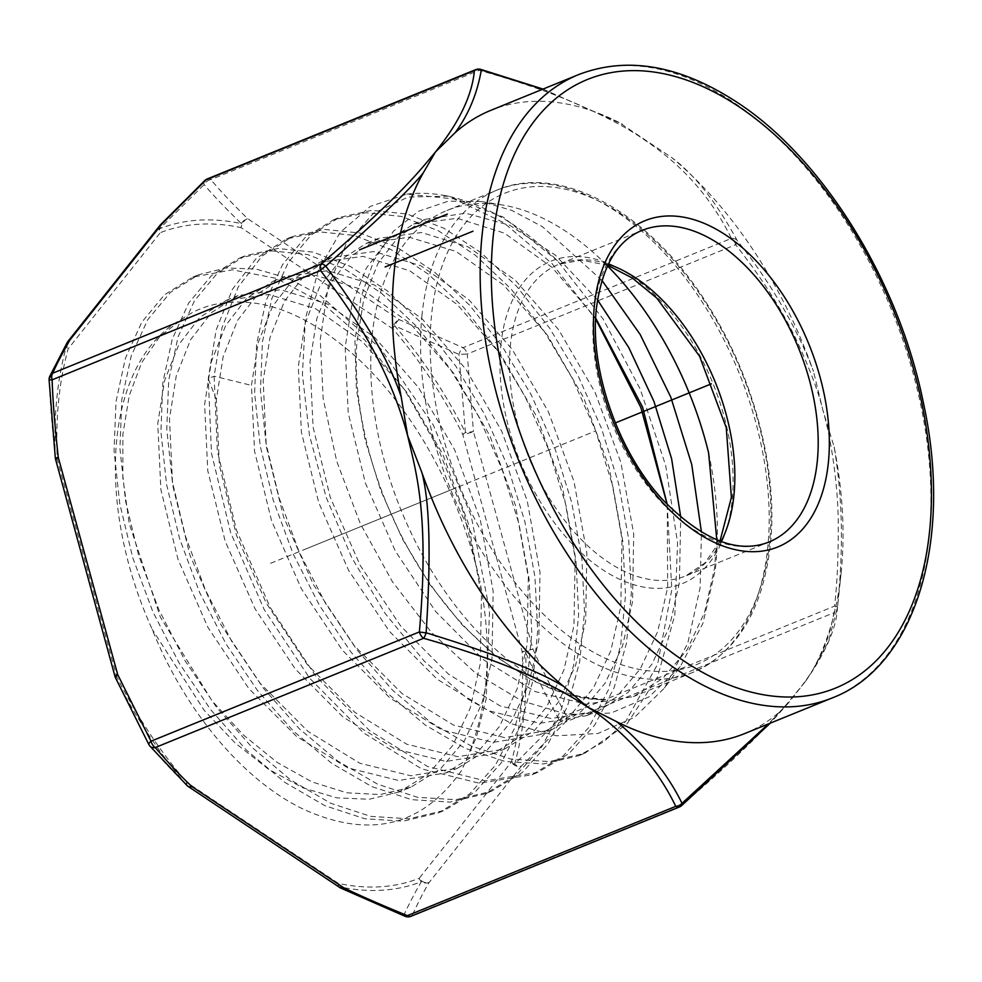 <?xml version="1.0" encoding="UTF-8"?>
<svg xmlns="http://www.w3.org/2000/svg" width="982" height="982" viewBox="0 0 982 982"><rect width="100%" height="100%" fill="white"/><g stroke="black" fill="none" stroke-linecap="round" stroke-linejoin="round"><path stroke-width="0.74" stroke-dasharray="4.91 3.68" d="M667.257 504.564L667.674 587.346L657.719 631.549L640.313 668.84L616.193 697.318L586.524 715.682L539.756 723.304L488.619 710.784L437.113 679.188L389.326 631.242L348.622 570.419L318.745 502.674L301.413 432.24L298.307 366.298L305.144 323.262L319.543 287.026L340.459 260.034L366.802 243.119L409.236 237.239L455.992 251.417L503.778 285.173L547.33 335.058L583.566 397.538L609.208 467.407L621.987 538.737L620.82 606.422L610.829 650.722L593.484 687.891L569.45 716.32L539.67 734.757L492.927 742.38L441.802 729.872L390.014 698.067L342.288 650.096L301.4 588.819L271.572 520.828L254.534 451.131L251.453 385.374L258.291 342.362L272.689 306.126L293.593 279.121L319.948 262.194L363.009 256.363L409.813 270.823L457.256 304.555L500.759 354.527L536.798 416.81L562.379 486.593L575.157 558.022L573.967 625.509L563.963 669.859L546.581 707.04L522.62 735.371L492.817 753.832L445.975 761.455L394.973 748.959L342.988 716.995L295.373 669.086L255.075 608.852L225.173 541.217L207.767 470.783L204.612 404.449L211.4 361.572L225.737 325.386L246.691 298.246L273.094 281.269L315.897 275.414L362.775 289.813L410.034 323.299L453.623 373.209L489.797 435.554L515.415 505.227L528.304 577.121L527.113 644.585L517.121 688.91L499.642 726.25L475.754 754.446L445.975 772.908L398.655 780.506L347.726 767.85L296.441 736.316L248.802 688.517L207.951 627.437L177.988 559.323L160.876 489.588L157.758 423.524L164.559 380.611L178.798 344.621L199.727 317.419L226.241 300.357L268.749 294.465L315.615 308.729L362.849 342.067L406.388 391.744L442.796 454.31L468.426 523.787L481.438 595.976L480.272 663.66L470.268 707.985L452.665 745.522L428.606 773.791L399.122 791.983L410.832 787.22L440.55 768.82L464.596 740.403L481.978 703.21L491.982 658.885L493.173 591.434L480.272 519.539L454.654 449.866L418.479 387.522L374.903 337.599L327.644 304.113L280.754 289.727L237.963 295.582L211.56 312.558L190.594 339.686L176.257 375.873L169.469 418.762L172.636 485.096L190.029 555.53L219.931 623.165L260.23 683.398L307.845 731.295L359.842 763.26L410.832 775.768L457.686 768.145L487.489 749.671L511.438 721.34L528.819 684.172L538.836 639.81L540.014 572.322L527.248 500.894L501.667 431.123L465.615 368.839L422.125 318.855L374.67 285.124L327.865 270.676L284.817 276.507L258.45 293.434L237.546 320.427L223.147 356.662L216.322 399.686L219.403 465.431L236.441 535.141L266.257 603.12L307.145 664.397L354.87 712.367L406.671 744.184L457.784 756.692L504.539 749.07L534.306 730.62L558.341 702.191L575.685 665.035L585.689 620.734L586.855 553.038L574.065 481.72L548.422 411.851L512.187 349.359L468.635 299.473L420.861 265.717L374.105 251.539L331.658 257.431L305.316 274.346L284.412 301.339L270.013 337.562L263.176 380.611L266.282 446.54L283.602 516.986L313.479 584.732L354.183 645.555L401.982 693.488L453.488 725.084L504.613 737.605L551.381 729.994L581.062 711.631L605.17 683.153L622.576 645.861L632.531 601.659L633.697 533.852L620.845 462.375L595.166 392.53L558.623 329.694L515.231 280.165L468.205 246.899L421.511 232.513L378.512 238.356L351.9 255.529L331.155 282.448L316.855 318.499L310.017 361.536L313.098 427.256L330.283 497.395L360.161 565.337L400.607 625.939L448.467 674.118L499.998 705.862L551.148 718.517L598.234 710.919L627.78 692.666L651.925 664.237L669.442 626.749L679.384 582.584L680.747 517.256M597.486 299.854L555.346 255.124L509.842 225.283L465.677 213.204L425.366 219.281L398.741 236.453L377.935 263.495L363.721 299.387L356.871 342.46C351.544 416.245 379.383 510.628 429.097 582.265C477.866 654.245 547.293 701.136 605.587 699.614A260.267 155.524 -112.2 0 1 390.21 480.431A260.267 155.524 -112.2 0 1 446.97 210.479A260.267 155.524 -112.2 0 1 502.416 204.993A260.267 155.524 -112.2 0 1 607.453 265.864M716.786 539.818L714.528 568.271L704.573 612.437L687.056 649.924L662.924 678.353L633.378 696.606L586.279 704.217L535.129 691.561L483.598 659.818L435.75 611.639L395.304 551.025L365.414 483.095L348.229 412.943L345.161 347.223L351.998 304.187L366.298 268.135L387.031 241.216L413.655 224.043L457.195 218.262L504.478 233.164L552.007 267.362L595.681 318.107M708.599 452.812C717.363 493.737 719.585 532.845 715.24 570.137L702.903 623.386L680.207 666.692L664.593 687.891L634.618 717.241L597.964 733.493L556.438 735.8L512.15 723.992L467.322 698.681L424.236 661.156L385.079 613.382L351.838 557.825L326.196 497.383L309.44 435.222L302.407 374.572L305.427 318.634L318.303 270.345L340.337 232.243L370.361 206.367L406.769 194.129L453.991 198.904L503.545 222.533L551.909 263.458L595.644 318.941M667.208 504.515L671.823 589.642L657.609 664.286L625.681 721.426L603.905 741.668L578.889 755.661L543.5 763.959L505.141 761.48L465.247 748.333L425.28 725.072L386.724 692.58L351.016 652.158L319.445 605.366L293.201 554.044L273.205 500.157L260.193 445.828L254.608 393.144L256.584 344.179L266.024 300.811L282.472 264.747L305.267 237.399L333.475 219.821L365.93 212.726L401.343 216.408L438.303 230.733L475.325 255.197L510.947 288.855L543.721 330.455L572.359 378.414L595.681 430.926L612.743 485.98L622.833 541.487L625.509 595.35L620.624 645.518L608.288 690.076L588.918 727.343L563.226 755.907L532.121 774.712L479.4 783.243L421.732 768.906L363.659 732.928L309.747 678.317L264.219 609.613L230.61 532.49L211.498 453.303L208.27 378.598L216.187 329.891L232.439 289.236L256.216 258.462L286.4 238.982L318.831 231.813L354.244 235.422L391.204 249.686L428.238 274.088L463.885 307.697L496.683 349.261L525.358 397.207L548.717 449.707L565.816 504.76L575.955 560.292L578.668 614.18L573.807 664.372L561.508 708.967L542.162 746.283L516.483 774.896L485.403 793.738L450.026 802.098L411.691 799.679L371.81 786.607L331.842 763.407L293.274 730.989L257.53 690.604L225.946 643.861L199.653 592.551L179.62 538.688L166.559 484.347L160.913 431.663L162.84 382.661L172.218 339.244L188.63 303.131L211.375 275.709L239.547 258.07L271.977 250.889L307.391 254.498L344.351 268.761L381.384 293.164L417.031 326.773L449.842 368.336L478.504 416.282L501.863 468.782L518.962 523.836L529.102 579.368L531.814 633.255L526.953 683.447L514.654 728.043L495.321 765.359L469.642 793.972L438.549 812.814L403.185 821.173L364.85 818.755L324.956 805.694L284.989 782.482L246.421 750.064L210.688 709.691L179.092 662.936L152.799 611.626L132.766 557.764L119.706 503.435L114.059 450.738L115.999 401.736L125.377 358.332L141.776 322.206L164.534 294.784L192.693 277.145L232.378 269.829L275.979 278.299L320.967 302.1L364.678 339.956L404.584 389.756L438.328 448.762L463.921 513.684L479.817 580.914C460.202 494.805 415.73 412.317 357.755 358.418C322.317 326.441 288.278 308.053 255.639 303.254C226.535 299.461 202.206 304.592 182.652 318.659A260.267 155.524 67.8 0 0 152.198 629.315C184.395 710.011 243.364 781.12 304.604 809.757C370.165 839.021 422.358 826.132 461.172 771.103C487.808 717.007 494.02 653.619 479.817 580.914M664.593 687.891L687.793 643.149L700.129 587.678L701.43 532.134M601.905 280.361L542.481 226.732L511.647 210.32L481.34 201.543L448.197 201.187L418.442 211.29L393.291 231.384L373.823 260.598L360.848 297.706L354.932 341.11L356.331 389.032L365.009 439.445L380.648 490.263L402.632 539.388L430.067 584.769L461.859 624.552L496.745 657.081L533.3 681.017L570.076 695.391L605.587 699.614M406.769 194.129A294.416 175.938 -112.2 0 1 441.79 195.05A294.416 175.938 -112.2 0 1 557.543 260.844L603.157 319.113L640.178 389.019L665.661 465.394L677.568 542.604L674.83 614.928L657.523 677.015L626.774 724.286L584.744 753.28L549.355 761.578L510.996 759.098L471.102 745.952L431.135 722.678L392.579 690.199L356.871 649.777L325.3 602.985L299.056 551.651L279.072 497.776L266.048 443.447L260.463 390.762L262.452 341.785L271.879 298.43L288.327 262.366L311.122 235.005L339.33 217.439L371.785 210.344L407.199 214.027L444.159 228.352L481.18 252.804L516.802 286.474L549.576 328.074L578.214 376.032L601.536 428.545L618.599 483.598L628.689 539.106L631.365 592.968L626.479 643.124L614.143 687.695L594.785 724.962L569.081 753.525L537.976 772.318L485.255 780.862L427.587 766.512L369.514 730.547L315.603 675.935L270.075 607.232L236.466 530.108L217.353 450.922L214.125 376.216L222.042 327.509L238.295 286.842L262.071 256.081L292.255 236.601L324.686 229.432L360.099 233.041L397.059 247.304L434.093 271.695L469.74 305.316L502.538 346.879L531.213 394.825L554.572 447.313L571.671 502.379L581.81 557.899L584.523 611.786L579.662 661.978L567.363 706.586L548.03 743.89L522.35 772.503L491.258 791.345L455.893 799.704L417.559 797.298L377.665 784.225L337.698 761.025L299.129 728.607L263.397 688.235L231.801 641.479L205.508 590.182L185.475 536.307L172.415 481.978L166.768 429.281L168.708 380.28L178.073 336.875L194.485 300.75L217.231 273.327L245.402 255.676L277.832 248.507L313.233 252.116L350.206 266.38L387.239 290.77L422.874 324.379L455.685 365.942L484.347 413.888L507.719 466.389L524.818 521.442L534.957 576.974L537.67 630.861L532.821 681.054L520.509 725.649L501.176 762.965L475.497 791.578L444.404 810.42L409.04 818.792L370.705 816.373L330.824 803.313L290.856 780.101L252.288 747.683L216.543 707.31L184.96 660.567L158.667 609.257L138.634 555.395L125.573 501.065L119.914 448.369L121.854 399.367L131.22 355.95L147.631 319.837L170.377 292.415L198.536 274.764L226.069 267.963L255.909 269.031L287.186 277.967L319.003 294.526L380.513 348.487L433.283 425.01L471.127 515.66L489.539 610.423L486.2 698.828L476.295 737.531L461.172 771.103M680.207 666.692L649.176 696.79L610.988 713.042L567.731 714.454L521.724 700.878L475.497 673.063L431.614 632.604L392.493 581.823L360.284 523.615L336.752 461.393L323.188 398.729L320.279 339.318L328.135 286.609L346.241 243.745L373.479 213.266L408.242 197.038L448.467 196.155L503.115 217.022L557.543 260.844M410.832 787.22L380.034 794.573L346.707 792.781L312.018 781.93L277.194 762.437L243.475 735.052L212.038 700.817L160.336 617.077L129.231 523.664L122.836 477.645L122.86 434.388L129.256 395.525L141.727 362.505L159.771 336.556L182.652 318.659M399.122 791.983L369.158 799.262L336.716 797.863L302.947 787.822L268.528 769.262L235.066 742.908L204.133 710.244L152.198 629.315M241.363 223.614A7.881 5.536 133.7 0 1 247.636 218.618A7.881 4.75 -56.3 0 0 241.118 227.664L392.726 328.712A7.881 4.75 123.7 0 1 399.232 319.666M480.763 69.378A7.881 2.136 -74.3 0 0 479.277 70.311C512.776 79.714 542.334 89.657 567.94 100.127C601.058 114.121 626.111 127.071 643.112 138.978C667.956 155.487 704.72 184.456 731.43 238.393L463.062 347.665L399.244 319.678L247.636 218.63C231.519 202.857 219.268 189.845 210.897 179.596A7.881 5.867 -40.3 0 0 204.146 184.555L159.6 228.708A351.765 210.197 -112.2 0 1 241.376 223.626C225.025 207.816 212.628 194.792 204.146 184.555A7.881 4.456 46 0 1 204.759 180.59M207.276 178.945A7.881 4.714 -112.2 0 1 210.897 179.596L479.277 70.311A7.881 4.714 67.8 0 0 475.656 69.661M542.69 89.215L618.967 122.394L671.848 157.672A336.47 201.065 67.8 0 0 671.713 157.55C694.507 174.501 716.332 202.157 737.175 240.516C774.258 286.867 799.692 334.445 813.477 371.368A336.47 201.065 67.8 0 0 671.86 157.685L671.848 157.672M618.967 122.394A336.47 201.065 67.8 0 0 490.804 110.352M744.577 733.615A336.47 201.065 67.8 0 0 780.138 711.385L768.464 723.894M731.43 238.393A7.881 6.346 153.7 0 1 737.175 240.516A7.881 3.228 -38.3 0 1 735.653 244.739C761.197 277.268 781.206 308.483 795.653 338.36C809.34 367.624 818.411 391.523 822.842 410.059L813.477 371.368M780.138 711.385L788.583 702.793L805.584 681.226L812.2 670.952A336.47 201.065 67.8 0 0 841.083 573.267A336.47 201.065 67.8 0 0 834.16 446.957L822.842 410.059C831.116 437.96 837.965 485.268 838.223 521.123C838.468 555.235 837.241 583.566 834.54 606.115L566.16 715.387C550.693 686.663 539.597 664.483 532.895 648.857L473.434 431.589A7.881 1.252 -15.3 0 1 462.718 434.277A7.881 0.859 153.2 0 1 465.468 432.583L473.434 431.589L467.272 354.023L735.653 244.739A7.881 4.714 67.8 0 0 731.443 238.393M834.16 446.957C845.686 517.158 840.837 571.07 837.523 607.195L828.354 641.712L812.2 670.952M679.372 807.008A7.881 4.714 67.8 0 0 680.612 806.062L412.231 915.334C418.357 902.028 424.028 891.018 429.244 882.315L521.393 766.107A7.881 5.99 38.4 0 1 511.327 762.13A7.881 4.996 -164.5 0 0 514.617 764.156A7.881 5.008 -136.1 0 0 521.393 766.107L565.509 722.04L833.878 612.768A7.881 4.714 67.8 0 0 834.54 606.115A7.881 0.994 -174.3 0 1 837.523 607.195A7.881 7.463 5.2 0 1 833.878 612.768C829.053 642.805 816.091 669.896 795.003 694.041C779.266 713.877 747.989 748.898 680.612 806.062A7.881 3.253 -130.4 0 0 681.52 805.706M463.062 347.665A7.881 4.714 -112.2 0 1 467.272 354.023L458.925 354.379L394.69 325.84A351.765 210.197 -112.2 0 1 465.456 432.583L458.925 354.379A7.881 3.253 112 0 1 463.062 347.665M399.232 319.678A7.881 3.781 -64.4 0 0 394.666 325.828M67.537 341.994A7.881 5.99 -141.6 0 0 68.139 348.892A7.881 4.996 15.5 0 1 66.408 346.241C58.012 361.278 52.304 372.485 49.284 379.862C49.959 400.656 52.009 426.728 55.434 458.078A7.881 3.216 177.2 0 0 57.287 459.49A7.881 1.252 -15.3 0 1 55.544 459.195M558.844 719.511C543.39 690.518 532.305 668.116 525.591 652.306A7.881 3.216 -2.8 0 1 522.166 651.532A7.881 1.252 164.7 0 0 532.895 648.857A7.881 2.099 -24.1 0 1 525.591 652.306A351.765 210.197 67.8 0 1 514.617 764.156L558.844 719.511A7.881 2.504 151.2 0 0 566.16 715.387A7.881 4.714 -112.2 0 1 565.509 722.04A7.881 4.456 46 0 1 558.844 719.511M339.821 887.544A7.881 4.75 123.7 0 1 338.336 883.37A7.881 5.855 -77.8 0 0 339.674 886.771C354.637 894.086 376.069 903.428 403.97 914.807C410.28 901.476 416.098 890.441 421.425 881.689A351.765 210.197 -112.2 0 1 339.674 886.771A7.881 3.781 -64.4 0 0 340.386 887.838M115.569 677.813L149.203 744.994C162.938 760.989 175.312 774.184 186.347 784.569A351.765 210.197 -112.2 0 1 115.569 677.813A7.881 0.859 -26.8 0 1 116.735 676.758L57.287 459.49A347.824 207.84 67.8 0 1 68.139 348.892L160.287 232.685A7.881 5.99 38.4 0 1 159.956 225.406M160.25 225.074A7.881 5.008 -136.1 0 0 159.6 228.708A7.881 6.322 -111.3 0 0 160.287 232.685A347.824 207.84 -112.2 0 1 241.13 227.664A7.881 5.855 102.2 0 1 241.351 223.626M49.787 376.302A7.881 7.058 -155.8 0 0 49.284 379.862L49.1 379.887M114.992 676.451A7.881 1.252 164.7 0 0 116.735 676.758A347.824 207.84 -112.2 0 0 186.74 782.323A7.881 4.75 -56.3 0 0 187.758 786.116M55.311 458.042L55.446 458.091A351.765 210.197 67.8 0 1 66.408 346.216A7.881 6.764 30.2 0 1 67.169 342.558M405.063 916.292A7.881 3.253 112 0 1 403.97 914.807A7.881 7.058 -155.8 0 0 412.231 915.334A7.881 4.714 -112.2 0 1 410.992 916.292M394.678 325.815A7.881 3.118 -40.8 0 0 392.726 328.712A347.824 207.84 -112.2 0 1 462.718 434.277L522.166 651.532A347.824 207.84 67.8 0 1 511.327 762.13L419.179 878.338A7.881 5.99 -141.6 0 0 429.244 882.315A7.881 6.764 30.2 0 1 421.425 881.689A7.881 6.322 68.7 0 1 419.179 878.338A347.824 207.84 -112.2 0 1 338.348 883.37L186.74 782.323A7.881 3.118 139.2 0 0 186.359 784.569A7.881 5.536 133.7 0 0 187.145 785.637M270.602 563.3L456.213 487.735M307.305 548.361L594.883 431.27M721.144 541.475A168.241 100.532 -112.2 0 1 685.632 575.968L768.98 542.027A168.241 100.532 -112.2 0 1 646.807 484.924A168.241 100.532 -112.2 0 1 593.729 311.687A168.241 100.532 -112.2 0 1 642.093 230.389L558.733 264.33A168.241 100.532 -112.2 0 1 608.251 264.207M720.002 541.057L704.867 563.017L685.632 575.968A168.241 100.532 -112.2 0 1 563.459 518.864A168.241 100.532 -112.2 0 1 510.37 345.627A168.241 100.532 -112.2 0 1 558.733 264.33L581.553 260.156L607.723 265.3M500.832 345.333A174.084 104.031 -112.2 0 1 630.935 275.525A174.084 104.031 -112.2 0 1 732.216 499.568A174.084 104.031 -112.2 0 1 602.126 569.376A174.084 104.031 -112.2 0 1 500.832 345.333M769.63 541.671A254.424 152.038 -112.2 0 1 579.49 643.701A254.424 152.038 -112.2 0 1 431.454 316.253A254.424 152.038 -112.2 0 1 621.594 214.223A254.424 152.038 -112.2 0 1 769.63 541.671M421.916 315.971A260.267 155.524 -112.2 0 1 496.732 190.213A260.267 155.524 -112.2 0 1 685.731 278.557A260.267 155.524 -112.2 0 1 767.85 546.557A260.267 155.524 -112.2 0 1 693.034 672.314A260.267 155.524 -112.2 0 1 504.036 583.971A260.267 155.524 -112.2 0 1 421.916 315.971M216.322 399.686L208.27 378.598L214.125 376.216L251.453 385.374M832.429 697.846A336.47 201.065 67.8 0 0 924.578 425.353A336.47 201.065 67.8 0 0 733.382 102.226A336.47 201.065 67.8 0 0 578.644 74.583M446.97 210.479L496.732 190.213C560.882 162.288 651.766 213.094 709.397 307.661C754.25 378.843 778.1 470.832 770.465 543.832C763.026 609.81 737.212 652.637 693.034 672.314L633.378 696.606M413.655 224.043L425.366 219.268M319.948 262.194L331.658 257.431M366.802 243.119L378.512 238.356M273.094 281.269L284.805 276.507M226.241 300.345L237.963 295.582M578.877 755.649L584.732 753.268M333.475 219.821L339.33 217.439M532.121 774.7L537.976 772.318M448.467 196.155L441.79 195.05M502.416 204.993L481.34 201.543M539.67 734.757L551.381 729.994M586.524 715.682L598.234 710.919M492.817 753.845L504.539 749.07M445.975 772.92L457.686 768.145M286.4 239.019L292.255 236.637M485.403 793.702L491.258 791.308M239.547 258.094L245.402 255.713M438.549 812.777L444.404 810.383M192.693 277.182L198.548 274.788M543.021 89.08L622.539 124.297M788.583 702.793L770.318 723.133M805.584 681.226C825.678 652.514 836.283 628.259 837.401 608.435M841.083 573.267L837.388 608.472"/><path stroke-width="1.47" d="M680.747 517.256L671.602 458.717L653.951 401.429L628.775 347.554L597.486 299.854M595.681 318.107L642.572 407.088L667.257 504.564M607.453 265.864A260.267 155.524 -112.2 0 1 708.599 452.812L716.786 539.818M595.644 318.941L640.902 407.579L667.208 504.515M701.43 532.134L691.733 464.511L670.804 397.17L640.154 334.445L601.905 280.361M423.181 173.016A336.47 201.065 67.8 0 0 401.221 396.998C390.235 362.923 365.095 319.285 325.791 266.11C377.984 219.943 410.439 188.912 423.181 173.016L435.529 151.891C450.603 132.901 471.348 103.282 474.416 70.618L206.036 179.89L161.932 223.957L69.783 340.153A7.881 5.99 -141.6 0 0 67.807 341.613A7.881 7.881 0 0 0 67.181 342.546A7.881 6.764 30.2 0 1 69.783 340.165C61.449 354.932 55.778 365.942 52.77 373.185L321.139 263.913C402.08 194.301 419.24 171.285 435.529 151.891L455.243 132.582C468.5 114.624 477.191 93.756 481.315 69.968A7.881 2.136 -74.3 0 0 480.763 69.378A7.881 7.881 0 0 0 475.656 69.661A7.881 4.714 67.8 0 0 474.416 70.618A7.881 7.463 5.2 0 1 481.315 69.968L542.69 89.215M206.036 179.89A7.881 4.714 -112.2 0 1 207.276 178.945A7.881 7.881 0 0 0 204.772 180.578A7.881 4.456 46 0 1 206.036 179.89M421.904 472.6A336.47 201.065 67.8 0 0 563.668 686.406C538.001 670.853 492.154 652.981 426.127 632.789C431.147 555.419 429.735 502.023 421.904 472.6L407.69 435.873L401.221 396.998M768.464 723.894L681.999 803.337C668.57 775.363 643.517 743.3 616.414 721.561L587.42 706.954L563.668 686.406M578.644 74.583A336.47 201.065 67.8 0 0 486.495 347.076A336.47 201.065 67.8 0 0 677.69 670.203A336.47 201.065 67.8 0 0 832.429 697.846C915.482 666.201 953.473 540.186 923.399 402.816C898.812 280.791 823.026 158.298 737.101 102.324C680.207 65.193 627.388 55.949 578.644 74.583L490.804 110.352A336.47 201.065 67.8 0 0 455.243 132.582M616.414 721.561A336.47 201.065 67.8 0 0 744.577 733.615L832.429 697.846M160.447 224.841A7.881 7.881 0 0 0 159.956 225.406A7.881 5.99 38.4 0 1 161.932 223.957A7.881 5.008 -136.1 0 0 160.447 224.841L204.772 180.578M159.956 225.406L67.807 341.613A7.881 5.99 -141.6 0 0 67.537 341.994M49.787 376.302A7.881 7.881 0 0 0 49.1 379.887L52.107 379.838A7.881 4.714 -112.2 0 1 52.77 373.185A7.881 7.058 -155.8 0 0 49.787 376.302L67.181 342.546M321.151 263.913A7.881 4.714 67.8 0 0 320.488 270.566A7.881 3.228 -38.3 0 1 325.791 266.11A7.881 3.253 -130.4 0 0 321.151 263.913M149.203 744.982A7.881 5.867 -40.3 0 0 149.853 746.013A7.881 5.867 -40.3 0 0 155.217 747.56A7.881 4.714 -112.2 0 1 150.995 741.214L419.375 631.929A7.881 4.714 67.8 0 0 423.586 638.288A7.881 2.136 -74.3 0 0 426.127 632.789A7.881 0.994 -174.3 0 1 419.375 631.929C429.711 514.678 415.938 471.691 407.69 435.873C397.968 400.411 378.156 343.884 320.488 270.566L52.107 379.838C52.807 400.496 54.857 426.348 58.282 457.403L55.311 458.042A7.881 7.881 0 0 0 55.544 459.195A7.881 1.252 -15.3 0 1 58.282 457.416L117.73 674.671L150.995 741.214A7.881 2.504 151.2 0 0 148.945 744.687M115.569 677.813A7.881 2.099 -24.1 0 1 115.397 677.592A7.881 2.099 -24.1 0 1 117.73 674.671A7.881 1.252 164.7 0 0 114.992 676.451L55.544 459.195M679.372 807.008L410.992 916.292A7.881 4.714 -112.2 0 1 407.37 915.641L675.751 806.357A7.881 4.714 67.8 0 0 679.372 807.008A7.881 7.881 0 0 0 681.52 805.706A7.881 3.253 -130.4 0 0 681.999 803.337A7.881 6.346 153.7 0 1 675.751 806.357C667.011 788.116 655.227 770.305 640.411 752.936C621.041 732.007 603.378 716.688 587.42 706.954C562.649 690.481 518.41 665.084 423.586 638.288L155.217 747.56C168.794 763.358 181.044 776.369 191.932 786.594L343.54 887.642C358.369 894.921 379.641 904.262 407.37 915.641A7.881 3.253 112 0 1 405.063 916.292L340.791 888.096A7.881 3.781 -64.4 0 0 343.54 887.642A7.881 4.75 123.7 0 1 339.821 887.544A7.881 7.881 0 0 0 340.791 888.096A7.881 3.781 -64.4 0 1 340.386 887.838M187.758 786.116A7.881 4.75 -56.3 0 0 188.225 786.496A7.881 4.75 -56.3 0 0 191.944 786.594A7.881 5.536 133.7 0 1 187.169 785.661M615.37 422.923L711.398 383.827L615.37 422.923M622.183 420.149L705.53 386.208M359.486 249.87L447.326 214.101M385.128 266.969L472.98 231.2M684.196 661.156A328.589 196.351 67.8 0 0 929.77 529.384A328.589 196.351 67.8 0 0 738.587 106.498A328.589 196.351 67.8 0 0 493.013 238.27A328.589 196.351 67.8 0 0 684.196 661.156M594.343 305.807A176.122 105.246 -112.2 0 1 725.968 235.177A176.122 105.246 -112.2 0 1 828.44 461.847A176.122 105.246 -112.2 0 1 696.815 532.477A176.122 105.246 -112.2 0 1 594.343 305.807M642.093 230.389A168.241 100.532 -112.2 0 1 764.266 287.505A168.241 100.532 -112.2 0 1 817.343 460.742A168.241 100.532 -112.2 0 1 768.98 542.027C737.875 554.253 702.486 540.186 662.825 499.826C618.071 451.794 589.482 369.232 596.332 308.962C601.831 266.662 617.077 240.467 642.093 230.389M608.251 264.207A168.241 100.532 -112.2 0 1 733.996 494.683A168.241 100.532 -112.2 0 1 721.144 541.475M720.002 541.057L731.381 497.395L726.263 427.649L699.577 356.245L656.848 298.147L632.334 278.029L607.723 265.3M475.656 69.661L207.276 178.945M480.763 69.378L543.021 89.08M49.1 379.887L55.311 458.042M114.992 676.451A7.881 7.881 0 0 0 115.397 677.592L148.945 744.7A7.881 7.881 0 0 0 149.853 746.013L187.145 785.637A7.881 7.881 0 0 0 188.225 786.496L339.821 887.544M770.318 723.133L681.52 805.706M405.063 916.292A7.881 7.881 0 0 0 410.992 916.292"/></g></svg>
